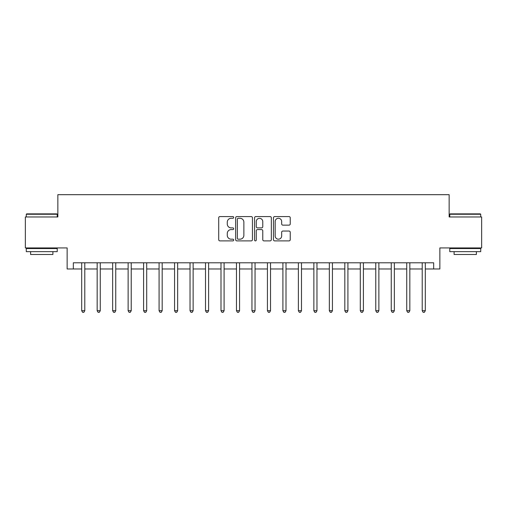<?xml version="1.0" encoding="UTF-8"?>
<svg xmlns="http://www.w3.org/2000/svg" width="507" height="507" viewBox="0 0 507 507"><rect width="100%" height="100%" fill="white"/><g stroke="black" fill="none" stroke-linecap="round" stroke-linejoin="round"><path stroke-width="0.76" d="M233.689 217.433A0.849 0.849 0 0 0 232.84 216.578L219.924 216.578A1.217 1.217 0 0 0 218.707 217.795L218.707 239.672A1.217 1.217 0 0 0 219.924 240.888L232.84 240.888A0.849 0.849 0 0 0 233.689 240.039A0.849 0.849 0 0 0 232.84 239.19L231.167 239.19A3.891 3.891 0 0 1 227.275 235.299L227.275 233.474A3.891 3.891 0 0 1 231.167 229.589L232.84 229.589A0.849 0.849 0 0 0 233.689 228.733A0.849 0.849 0 0 0 232.84 227.884L231.167 227.884A3.891 3.891 0 0 1 227.275 223.993L227.275 222.174A3.891 3.891 0 0 1 231.167 218.283L232.84 218.283A0.849 0.849 0 0 0 233.689 217.433M289.022 225.146A1.217 1.217 0 0 0 290.238 223.936L290.238 217.795A1.217 1.217 0 0 0 289.022 216.578L274.68 216.578A1.217 1.217 0 0 0 273.463 217.795L273.463 239.672A1.217 1.217 0 0 0 274.68 240.888L289.022 240.888A1.217 1.217 0 0 0 290.238 239.672L290.238 232.257A1.217 1.217 0 0 0 289.022 231.046L282.881 231.046A1.217 1.217 0 0 0 281.67 232.257L281.67 235.939A3.251 3.251 0 0 1 278.419 239.19A3.251 3.251 0 0 1 275.168 235.939L275.168 221.534A3.251 3.251 0 0 1 278.419 218.283A3.251 3.251 0 0 1 281.67 221.534L281.67 223.936A1.217 1.217 0 0 0 282.881 225.146L289.022 225.146M73.331 268.976L73.331 262.784L433.669 262.784L433.669 268.976L439.861 268.976L439.861 247.929L481.65 247.929L481.65 216.971L449.145 216.971L449.145 194.682L57.855 194.682L57.855 216.971L25.35 216.971L25.35 247.929L67.139 247.929L67.139 268.976L81.69 268.976M252.435 217.795A1.217 1.217 0 0 0 251.219 216.578L236.877 216.578A1.217 1.217 0 0 0 235.666 217.795L235.666 239.672A1.217 1.217 0 0 0 236.877 240.888L251.219 240.888A1.217 1.217 0 0 0 252.435 239.672L252.435 217.795M255.782 216.578L270.123 216.578A1.217 1.217 0 0 1 271.334 217.795L271.334 239.672A1.217 1.217 0 0 1 270.123 240.888L263.982 240.888A1.217 1.217 0 0 1 262.765 239.672L262.765 230.799A1.217 1.217 0 0 0 261.555 229.589L257.48 229.589A1.217 1.217 0 0 0 256.263 230.799L256.263 240.039A0.849 0.849 0 0 1 255.414 240.888A0.849 0.849 0 0 1 254.565 240.039L254.565 217.795A1.217 1.217 0 0 1 255.782 216.578M84.789 268.976L97.167 268.976M100.266 268.976L112.649 268.976M115.742 268.976L128.125 268.976M131.224 268.976L143.601 268.976M146.7 268.976L159.084 268.976M162.177 268.976L174.56 268.976M177.659 268.976L190.036 268.976M193.135 268.976L205.519 268.976M208.611 268.976L220.995 268.976M224.094 268.976L236.471 268.976M239.57 268.976L251.954 268.976M255.046 268.976L267.43 268.976M270.529 268.976L282.906 268.976M286.005 268.976L298.389 268.976M301.481 268.976L313.865 268.976M316.964 268.976L329.341 268.976M332.44 268.976L344.823 268.976M347.916 268.976L360.3 268.976M363.399 268.976L375.776 268.976M378.875 268.976L391.258 268.976M394.351 268.976L406.734 268.976M409.833 268.976L422.211 268.976M425.31 268.976L433.669 268.976M238.214 218.283A0.849 0.849 0 0 0 237.365 219.132L237.365 238.334A0.849 0.849 0 0 0 238.214 239.19L239.976 239.19A3.891 3.891 0 0 0 243.867 235.299L243.867 222.174A3.891 3.891 0 0 0 239.976 218.283L238.214 218.283M262.765 221.597A3.251 3.251 0 0 0 259.514 218.346A3.251 3.251 0 0 0 256.263 221.597L256.263 226.667A1.217 1.217 0 0 0 257.48 227.884L261.555 227.884A1.217 1.217 0 0 0 262.765 226.667L262.765 221.597M84.942 262.784L84.878 262.943A1.236 1.236 91 0 0 84.789 263.406L84.789 310.709L81.69 310.709L81.69 263.406A1.236 1.236 91 0 0 81.602 262.943L81.538 262.784M84.789 310.709L83.858 312.318L82.622 312.318L81.69 310.709M100.418 262.784L100.354 262.943A1.236 1.236 91 0 0 100.266 263.406L100.266 310.709L97.167 310.709L97.167 263.406A1.236 1.236 91 0 0 97.078 262.943L97.014 262.784M100.266 310.709L99.334 312.318L98.098 312.318L97.167 310.709M115.894 262.784L115.83 262.943A1.236 1.236 91 0 0 115.742 263.406L115.742 310.709L112.649 310.709L112.649 263.406A1.236 1.236 91 0 0 112.56 262.943L112.497 262.784M115.742 310.709L114.816 312.318L113.574 312.318L112.649 310.709M131.376 262.784L131.313 262.943A1.236 1.236 91 0 0 131.224 263.406L131.224 310.709L128.125 310.709L128.125 263.406A1.236 1.236 91 0 0 128.037 262.943L127.973 262.784M131.224 310.709L130.293 312.318L129.057 312.318L128.125 310.709M146.853 262.784L146.789 262.943A1.236 1.236 91 0 0 146.7 263.406L146.7 310.709L143.601 310.709L143.601 263.406A1.236 1.236 91 0 0 143.513 262.943L143.449 262.784M146.7 310.709L145.769 312.318L144.533 312.318L143.601 310.709M26.649 213.878L56.866 213.878L57.234 214.246L26.282 214.246L26.649 213.878M41.758 251.643L26.282 251.643L26.282 248.544L57.234 248.544L57.234 251.643L41.758 251.643M52.899 251.643L52.899 254.489L30.61 254.489L30.61 251.643M450.134 213.878L480.351 213.878L480.718 214.246L449.766 214.246L450.134 213.878M465.242 251.643L449.766 251.643L449.766 248.544L480.718 248.544L480.718 251.643L465.242 251.643M476.39 251.643L476.39 254.489L454.101 254.489L454.101 251.643M162.329 262.784L162.265 262.943A1.236 1.236 91 0 0 162.177 263.406L162.177 310.709L159.084 310.709L159.084 263.406A1.236 1.236 91 0 0 158.995 262.943L158.932 262.784M162.177 310.709L161.251 312.318L160.009 312.318L159.084 310.709M177.811 262.784L177.748 262.943A1.236 1.236 91 0 0 177.659 263.406L177.659 310.709L174.56 310.709L174.56 263.406A1.236 1.236 91 0 0 174.471 262.943L174.408 262.784M177.659 310.709L176.728 312.318L175.492 312.318L174.56 310.709M193.287 262.784L193.224 262.943A1.236 1.236 91 0 0 193.135 263.406L193.135 310.709L190.036 310.709L190.036 263.406A1.236 1.236 91 0 0 189.948 262.943L189.884 262.784M193.135 310.709L192.204 312.318L190.968 312.318L190.036 310.709M208.764 262.784L208.7 262.943A1.236 1.236 91 0 0 208.611 263.406L208.611 310.709L205.519 310.709L205.519 263.406A1.236 1.236 91 0 0 205.43 262.943L205.367 262.784M208.611 310.709L207.686 312.318L206.444 312.318L205.519 310.709M224.246 262.784L224.183 262.943A1.236 1.236 91 0 0 224.094 263.406L224.094 310.709L220.995 310.709L220.995 263.406A1.236 1.236 91 0 0 220.906 262.943L220.843 262.784M224.094 310.709L223.162 312.318L221.927 312.318L220.995 310.709M239.722 262.784L239.659 262.943A1.236 1.236 91 0 0 239.57 263.406L239.57 310.709L236.471 310.709L236.471 263.406A1.236 1.236 91 0 0 236.382 262.943L236.319 262.784M239.57 310.709L238.639 312.318L237.403 312.318L236.471 310.709M255.198 262.784L255.135 262.943A1.236 1.236 91 0 0 255.046 263.406L255.046 310.709L251.954 310.709L251.954 263.406A1.236 1.236 91 0 0 251.865 262.943L251.802 262.784M255.046 310.709L254.121 312.318L252.879 312.318L251.954 310.709M270.681 262.784L270.618 262.943A1.236 1.236 91 0 0 270.529 263.406L270.529 310.709L267.43 310.709L267.43 263.406A1.236 1.236 91 0 0 267.341 262.943L267.278 262.784M270.529 310.709L269.597 312.318L268.361 312.318L267.43 310.709M286.157 262.784L286.094 262.943A1.236 1.236 91 0 0 286.005 263.406L286.005 310.709L282.906 310.709L282.906 263.406A1.236 1.236 91 0 0 282.817 262.943L282.754 262.784M286.005 310.709L285.073 312.318L283.838 312.318L282.906 310.709M301.633 262.784L301.57 262.943A1.236 1.236 91 0 0 301.481 263.406L301.481 310.709L298.389 310.709L298.389 263.406A1.236 1.236 91 0 0 298.3 262.943L298.236 262.784M301.481 310.709L300.556 312.318L299.314 312.318L298.389 310.709M317.116 262.784L317.052 262.943A1.236 1.236 91 0 0 316.964 263.406L316.964 310.709L313.865 310.709L313.865 263.406A1.236 1.236 91 0 0 313.776 262.943L313.713 262.784M316.964 310.709L316.032 312.318L314.796 312.318L313.865 310.709M332.592 262.784L332.529 262.943A1.236 1.236 91 0 0 332.44 263.406L332.44 310.709L329.341 310.709L329.341 263.406A1.236 1.236 91 0 0 329.252 262.943L329.189 262.784M332.44 310.709L331.508 312.318L330.272 312.318L329.341 310.709M348.068 262.784L348.005 262.943A1.236 1.236 91 0 0 347.916 263.406L347.916 310.709L344.823 310.709L344.823 263.406A1.236 1.236 91 0 0 344.735 262.943L344.671 262.784M347.916 310.709L346.991 312.318L345.749 312.318L344.823 310.709M363.551 262.784L363.487 262.943A1.236 1.236 91 0 0 363.399 263.406L363.399 310.709L360.3 310.709L360.3 263.406A1.236 1.236 91 0 0 360.211 262.943L360.147 262.784M363.399 310.709L362.467 312.318L361.231 312.318L360.3 310.709M379.027 262.784L378.963 262.943A1.236 1.236 91 0 0 378.875 263.406L378.875 310.709L375.776 310.709L375.776 263.406A1.236 1.236 91 0 0 375.687 262.943L375.624 262.784M378.875 310.709L377.943 312.318L376.707 312.318L375.776 310.709M394.503 262.784L394.44 262.943A1.236 1.236 91 0 0 394.351 263.406L394.351 310.709L391.258 310.709L391.258 263.406A1.236 1.236 91 0 0 391.17 262.943L391.106 262.784M394.351 310.709L393.426 312.318L392.184 312.318L391.258 310.709M409.986 262.784L409.922 262.943A1.236 1.236 91 0 0 409.833 263.406L409.833 310.709L406.734 310.709L406.734 263.406A1.236 1.236 91 0 0 406.646 262.943L406.582 262.784M409.833 310.709L408.902 312.318L407.666 312.318L406.734 310.709M425.462 262.784L425.398 262.943A1.236 1.236 91 0 0 425.31 263.406L425.31 310.709L422.211 310.709L422.211 263.406A1.236 1.236 91 0 0 422.122 262.943L422.058 262.784M425.31 310.709L424.378 312.318L423.142 312.318L422.211 310.709M26.282 216.971L26.282 214.246M33.335 248.544L33.335 247.929M50.18 248.544L50.18 247.929M57.234 216.971L57.234 214.246M449.766 216.971L449.766 214.246M456.82 248.544L456.82 247.929M473.665 248.544L473.665 247.929M480.718 216.971L480.718 214.246"/></g></svg>
